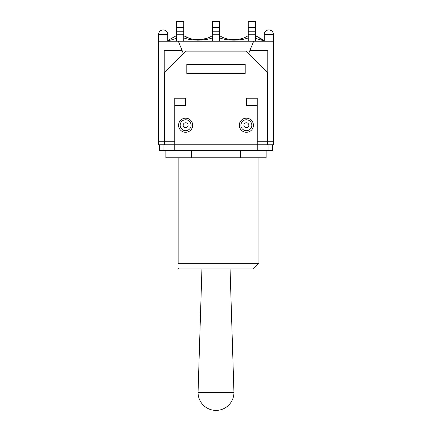 <?xml version="1.0" encoding="UTF-8"?>
<svg xmlns="http://www.w3.org/2000/svg" width="432" height="432" viewBox="0 0 432 432"><rect width="100%" height="100%" fill="white"/><g stroke="black" fill="none" stroke-linecap="round" stroke-linejoin="round"><path stroke-width="0.65" d="M219.602 24.019L219.602 21.6L212.398 21.6L212.398 27.551L219.602 27.551L219.602 24.019L212.398 24.019M219.602 34.76L219.602 41.121L212.398 41.121L212.398 34.76L219.602 34.76L219.602 31.228L212.398 31.228L212.398 34.76M212.398 31.228L212.398 27.551M183.719 24.019L183.719 21.6L176.515 21.6L176.515 27.551L183.719 27.551L183.719 24.019L176.515 24.019M183.719 34.76L183.719 41.121L176.515 41.121L176.515 34.76L183.719 34.76L183.719 31.228L176.515 31.228L176.515 34.76M176.515 31.228L176.515 27.551M255.485 24.019L255.485 21.6L248.281 21.6L248.281 27.551L255.485 27.551L255.485 24.019L248.281 24.019M255.485 34.76L255.485 41.121L248.281 41.121L248.281 34.76L255.485 34.76L255.485 31.228L248.281 31.228L248.281 34.76M248.281 31.228L248.281 27.551M183.719 27.551L183.719 31.228M219.602 27.551L219.602 31.228M255.485 27.551L255.485 31.228M198.056 40.181L193.763 39.992M212.398 35.586C204.849 41.024 191.263 41.018 183.719 35.586L189.022 38.173M194.659 39.523L198.056 39.733M201.458 39.523L207.095 38.173M255.485 35.586L261.635 39.479M248.281 35.586C240.759 41.013 227.124 41.018 219.602 35.586M183.713 37.886C191.619 40.883 204.476 40.916 212.387 37.886M219.596 37.892C227.507 40.9 240.376 40.894 248.287 37.892M255.485 38.329L264.249 40.964M264.249 40.5L255.555 35.645M167.751 40.964L176.504 38.324M176.515 35.586L167.751 40.516M268.979 150.59L272.511 150.59L272.511 144.796L159.489 144.796L159.489 150.59L268.979 150.59L268.979 144.796M178.562 125.226A7.063 7.063 0 0 1 189.157 119.113A7.063 7.063 0 0 1 189.157 131.344A7.063 7.063 0 0 1 178.562 125.226M239.312 125.226A7.063 7.063 0 0 1 249.907 119.113A7.063 7.063 0 0 1 249.907 131.344A7.063 7.063 0 0 1 239.312 125.226M174.744 150.59L174.744 105.451L185.485 105.451L185.485 98.242L174.744 98.242L174.744 104.036L257.256 104.036L257.256 98.242L246.515 98.242L246.515 105.451L257.256 105.451L257.256 150.59M174.744 104.036L174.744 105.451M257.256 105.451L257.256 104.036M246.515 104.036L246.515 98.242M158.571 34.528L167.751 34.528A4.59 4.59 0 0 0 163.161 29.938A4.59 4.59 0 0 0 158.571 34.528L158.571 41.24L253.649 41.24L249.928 50.42L267.781 50.42L267.781 141.264L273.429 141.264L273.429 144.796L272.511 144.796M159.489 144.796L158.571 144.796L158.571 141.264L164.219 141.264L164.219 50.42L182.072 50.42L178.351 41.24M267.565 144.796L267.565 72.317L246.375 51.127L185.625 51.127L164.435 72.317L164.435 144.796M245.176 64.363L245.176 73.451L186.824 73.451L186.824 64.363L245.176 64.363M174.744 141.264L164.219 141.264M267.781 141.264L257.256 141.264M264.249 34.528A4.59 4.59 0 0 1 268.839 29.938A4.59 4.59 0 0 1 273.429 34.528L264.249 34.528L264.249 41.24M253.649 41.24L273.429 41.24L273.429 141.264M186.824 71.933L186.824 73.451L245.176 73.451L245.176 71.933M249.928 50.42L248.697 53.449M183.303 53.449L182.072 50.42M158.571 41.24L158.571 141.264M178.135 157.793L178.135 263.331C178.135 270.173 178.135 270.173 178.135 263.331C178.135 270.173 178.135 270.173 178.135 263.331L258.946 263.331L253.298 268.979L178.702 268.979L178.135 268.412M165.845 150.59L165.845 157.793L266.155 157.793L266.155 150.59M191.56 150.59L191.56 157.793M240.44 150.59L240.44 157.793M201.933 268.979L198.056 392.456L233.944 392.456A17.944 17.944 0 0 1 216 410.4A17.944 17.944 0 0 1 198.056 392.456M185.625 119.772A5.454 5.454 0 0 0 180.171 125.226A5.454 5.454 0 0 0 185.625 130.68A5.454 5.454 0 0 0 191.079 125.226A5.454 5.454 0 0 0 185.625 119.772M185.625 122.758A2.468 2.468 0 0 1 187.763 126.463A2.468 2.468 0 0 1 183.487 126.463A2.468 2.468 0 0 1 185.625 122.758M246.375 119.772A5.454 5.454 0 0 0 240.921 125.226A5.454 5.454 0 0 0 246.375 130.68A5.454 5.454 0 0 0 251.829 125.226A5.454 5.454 0 0 0 246.375 119.772M246.375 122.758A2.468 2.468 0 0 1 248.513 126.463A2.468 2.468 0 0 1 244.237 126.463A2.468 2.468 0 0 1 246.375 122.758M163.021 150.59L163.021 144.796M273.429 41.24L273.429 34.528M167.751 41.24L167.751 34.528M258.946 157.793L258.946 263.331M230.067 268.979L233.944 392.456"/></g></svg>
